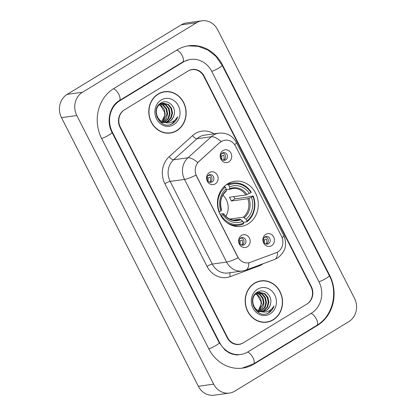 <?xml version="1.0" encoding="UTF-8"?>
<svg xmlns="http://www.w3.org/2000/svg" width="416" height="416" viewBox="0 0 416 416"><rect width="100%" height="100%" fill="white"/><g stroke="black" fill="none" stroke-linecap="round" stroke-linejoin="round"><path stroke-width="0.62" d="M227.661 183.81A22.807 20.379 82.1 0 0 218.618 210.766A22.807 20.379 82.1 0 0 241.01 226.455A22.807 20.379 82.1 0 0 248.097 223.912A22.807 20.379 82.1 0 0 257.145 196.955A22.807 20.379 82.1 0 0 234.749 181.267A22.807 20.379 82.1 0 0 227.661 183.81M247.281 246.771A6.453 5.767 -97.9 0 1 239.382 244.145A6.453 5.767 -97.9 0 1 241.498 235.42A6.453 5.767 -97.9 0 1 249.397 238.046A6.453 5.767 -97.9 0 1 247.281 246.771M240.739 237.957A3.874 3.458 82.1 0 0 239.205 242.533A3.874 3.458 82.1 0 0 243.006 245.201A3.874 3.458 82.1 0 0 244.208 244.769A3.874 3.458 82.1 0 0 245.747 240.188A3.874 3.458 82.1 0 0 241.94 237.526A3.874 3.458 82.1 0 0 240.739 237.957M215.238 183.888A6.453 5.767 -97.9 0 1 207.345 181.267A6.453 5.767 -97.9 0 1 209.456 172.541A6.453 5.767 -97.9 0 1 217.355 175.162A6.453 5.767 -97.9 0 1 215.238 183.888M208.697 175.074A3.874 3.458 82.1 0 0 207.163 179.655A3.874 3.458 82.1 0 0 210.964 182.317A3.874 3.458 82.1 0 0 212.17 181.886A3.874 3.458 82.1 0 0 213.704 177.31A3.874 3.458 82.1 0 0 209.903 174.642A3.874 3.458 82.1 0 0 208.697 175.074M271.575 245.7A6.453 5.767 -97.9 0 1 263.676 243.079A6.453 5.767 -97.9 0 1 265.793 234.354A6.453 5.767 -97.9 0 1 273.686 236.974A6.453 5.767 -97.9 0 1 271.575 245.7M265.034 236.886A3.874 3.458 82.1 0 0 263.494 241.467A3.874 3.458 82.1 0 0 267.301 244.13A3.874 3.458 82.1 0 0 268.502 243.698A3.874 3.458 82.1 0 0 270.041 239.122A3.874 3.458 82.1 0 0 266.235 236.454A3.874 3.458 82.1 0 0 265.034 236.886M228.857 161.86A6.453 5.767 -97.9 0 1 220.958 159.234A6.453 5.767 -97.9 0 1 223.07 150.509A6.453 5.767 -97.9 0 1 230.968 153.135A6.453 5.767 -97.9 0 1 228.857 161.86M222.31 153.046A3.874 3.458 82.1 0 0 220.776 157.622A3.874 3.458 82.1 0 0 224.578 160.285A3.874 3.458 82.1 0 0 225.784 159.853A3.874 3.458 82.1 0 0 227.318 155.277A3.874 3.458 82.1 0 0 223.517 152.615A3.874 3.458 82.1 0 0 222.31 153.046M241.004 237.812A3.874 3.458 -97.9 0 1 243.958 240.989A3.874 3.458 -97.9 0 1 242.294 245.034A3.874 3.458 -97.9 0 1 242.029 245.18M208.967 174.928A3.874 3.458 -97.9 0 1 211.921 178.105A3.874 3.458 -97.9 0 1 210.252 182.151A3.874 3.458 -97.9 0 1 209.986 182.296M265.299 236.74A3.874 3.458 -97.9 0 1 268.252 239.918A3.874 3.458 -97.9 0 1 266.588 243.963A3.874 3.458 -97.9 0 1 266.323 244.109M222.581 152.901A3.874 3.458 -97.9 0 1 225.534 156.073A3.874 3.458 -97.9 0 1 223.865 160.118A3.874 3.458 -97.9 0 1 223.6 160.264M219.929 142.61A11.622 10.379 -97.9 0 1 221.411 141.502A11.622 10.379 -97.9 0 1 225.025 140.208A11.622 10.379 -97.9 0 1 235.628 146.229L281.507 236.278A11.622 10.379 -97.9 0 1 276.063 252.782L250.323 262.345A11.622 10.379 -97.9 0 1 248.357 262.839A11.622 10.379 -97.9 0 1 237.754 256.823L196.628 176.114A11.622 10.379 -97.9 0 1 198.947 161.517L219.648 142.652L222.648 140.826M310.965 286.702L203.783 76.336A12.912 11.534 82.1 0 0 192 69.649A12.912 11.534 82.1 0 0 187.985 71.089L124.582 109.725A12.912 11.534 82.1 0 0 120.354 127.176L227.542 337.537A12.912 11.534 82.1 0 0 239.325 344.224A12.912 11.534 82.1 0 0 243.334 342.789L306.738 304.153A12.912 11.534 82.1 0 0 310.965 286.702M247.962 351.868L311.366 313.232A23.239 20.764 82.1 0 0 318.973 281.824L211.791 71.458A23.239 20.764 82.1 0 0 190.58 59.42A23.239 20.764 82.1 0 0 183.357 62.01L119.959 100.646A23.239 20.764 82.1 0 0 112.346 132.054L219.534 342.42A23.239 20.764 82.1 0 0 240.744 354.458A23.239 20.764 82.1 0 0 247.962 351.868M348.873 321.615A17.212 15.376 82.1 0 0 354.51 298.35L217.636 29.718A17.212 15.376 82.1 0 0 201.926 20.8A17.212 15.376 82.1 0 0 196.576 22.719L82.451 92.264A17.212 15.376 82.1 0 0 76.814 115.528L213.689 384.16A17.212 15.376 82.1 0 0 229.398 393.078A17.212 15.376 82.1 0 0 234.749 391.16L348.873 321.615M201.926 20.8L186.602 22.922A17.212 15.376 82.1 0 0 181.251 24.84L67.127 94.385A17.212 15.376 82.1 0 0 61.49 117.65L198.364 386.282A17.212 15.376 82.1 0 0 214.074 395.2L229.398 393.078M317.533 325.343A37.008 33.062 82.1 0 0 329.654 275.314L222.466 64.953A37.008 33.062 82.1 0 0 188.692 45.781A37.008 33.062 82.1 0 0 177.19 49.899L113.786 88.535A37.008 33.062 82.1 0 0 101.67 138.564L208.853 348.925A37.008 33.062 82.1 0 0 242.632 368.098A37.008 33.062 82.1 0 0 254.134 363.979L317.533 325.343L316.664 325.463M158.116 94A20.873 18.647 82.1 0 0 149.838 118.669A20.873 18.647 82.1 0 0 170.331 133.026A20.873 18.647 82.1 0 0 176.816 130.702A20.873 18.647 82.1 0 0 185.094 106.033A20.873 18.647 82.1 0 0 164.601 91.676A20.873 18.647 82.1 0 0 158.116 94M169.562 133.115A20.873 18.647 82.1 0 0 171.808 132.532M254.509 283.176A20.873 18.647 82.1 0 0 246.23 307.845A20.873 18.647 82.1 0 0 266.718 322.202A20.873 18.647 82.1 0 0 273.208 319.878A20.873 18.647 82.1 0 0 281.486 295.209A20.873 18.647 82.1 0 0 260.993 280.852A20.873 18.647 82.1 0 0 254.509 283.176M265.954 322.291A20.873 18.647 82.1 0 0 268.2 321.708M248.778 262.772A15.064 6.64 69.6 0 1 245.892 270.104L242.351 270.998A17.212 15.376 -97.9 0 1 226.642 262.08A15.064 2.449 153 0 0 238.118 257.8L195.998 175.131A15.064 2.449 -27 0 1 184.522 179.416A17.212 15.376 -97.9 0 1 187.954 157.789A15.064 5.788 48 0 1 197.725 162.557L219.648 142.652M307.07 303.95A12.912 11.534 82.1 0 0 311.298 286.499L204.116 76.133A12.912 11.534 82.1 0 0 192.332 69.446A12.912 11.534 82.1 0 0 188.318 70.886L124.249 109.928A12.912 11.534 82.1 0 0 120.021 127.379L227.209 337.74A12.912 11.534 82.1 0 0 238.992 344.432A12.912 11.534 82.1 0 0 243.001 342.992L307.07 303.95M262.548 280.925A20.873 18.647 82.1 0 0 260.229 280.977M166.161 91.749A20.873 18.647 82.1 0 0 163.836 91.801M164.632 91.889A20.654 18.455 82.1 0 0 158.215 94.188A20.654 18.455 82.1 0 0 150.02 118.602A20.654 18.455 82.1 0 0 170.3 132.813A20.654 18.455 82.1 0 0 176.722 130.51A20.654 18.455 82.1 0 0 184.912 106.096A20.654 18.455 82.1 0 0 164.632 91.889L163.098 92.102A20.654 18.455 82.1 0 0 161.59 92.383M161.928 103.402L166.124 104.884L169.109 108.571L170.076 113.49L168.709 118.331L164.523 122.221M162.152 122.907L161.481 122.975M161.632 103.506L165.516 104.967L168.501 108.654L169.468 113.573L168.1 118.414L164.211 122.158M164.044 122.122A9.729 8.689 82.1 0 0 166.884 122.252A9.729 8.689 82.1 0 0 169.91 121.17A9.729 8.689 82.1 0 0 174.106 114.743C176.478 106.512 167.523 98.816 161.19 102.882C149.328 108.976 160.176 130.536 171.974 123.916L172.552 123.588C175.011 122.049 176.706 119.792 177.642 116.813C176.108 119.47 173.966 121.321 171.205 122.356C168.834 123.188 166.447 123.11 164.044 122.122C156.016 120.926 153.535 107.848 160.248 104.192L163.134 103.132L168.558 104.546L171.543 108.233L172.51 113.152L171.142 117.993L167.752 121.467L165.75 122.325M164.585 122.569L160.321 122.08M162.828 103.178L167.95 104.629L170.934 108.316L171.902 113.24L170.534 118.082L167.144 121.55L165.448 122.32M174.106 114.743C173.404 117.65 171.896 119.808 169.572 121.217L166.655 122.283M164.72 122.382L160.456 120.978L156.754 116.75M158.413 105.243L159.64 104.276L163.134 103.132M159.619 104.64L161.257 105.555L164.247 109.247L165.209 114.166L161.938 121.384M161.829 121.332A9.729 8.689 82.1 0 0 164.471 112.076L160.649 105.638L159.338 104.868M159.879 103.766L160.441 103.839M160.758 103.901L163.691 105.217L166.676 108.909L167.643 113.828L166.39 118.461L163.249 121.914M159.713 103.906L160.15 103.984M160.467 104.062L163.082 105.305L166.072 108.992L167.034 113.911L162.926 121.805M160.134 103.568L161.621 103.402M160.394 103.516L161.32 103.49M161.179 100.012A14.03 12.537 82.1 0 0 156.588 118.981A14.03 12.537 82.1 0 0 173.753 124.686A14.03 12.537 82.1 0 0 178.344 105.721A14.03 12.537 82.1 0 0 161.179 100.012M167.242 133.162A20.654 18.455 82.1 0 0 168.771 133.026L170.3 132.813M177.642 116.813L172.266 123.625L170.565 124.446M261.019 281.065A20.654 18.455 82.1 0 0 254.602 283.364A20.654 18.455 82.1 0 0 246.412 307.778A20.654 18.455 82.1 0 0 266.692 321.989A20.654 18.455 82.1 0 0 273.109 319.686A20.654 18.455 82.1 0 0 281.304 295.272A20.654 18.455 82.1 0 0 261.019 281.065L259.49 281.278A20.654 18.455 82.1 0 0 257.982 281.559M258.32 292.583L262.512 294.06L265.502 297.747L266.469 302.666L265.096 307.507L260.915 311.397M258.544 312.083L257.873 312.151M258.024 292.682L261.903 294.143L264.893 297.83L265.86 302.754L264.488 307.596L260.603 311.334M260.437 311.298A9.729 8.689 82.1 0 0 263.276 311.428A9.729 8.689 82.1 0 0 266.297 310.346A9.729 8.689 82.1 0 0 270.494 303.924C272.865 295.688 263.91 287.992 257.582 292.058C245.716 298.152 256.568 319.712 268.367 313.092L268.939 312.764C271.398 311.225 273.094 308.968 274.035 305.989C272.501 308.646 270.353 310.497 267.597 311.532C265.226 312.364 262.839 312.286 260.437 311.298C252.403 310.102 249.928 297.024 256.641 293.368L259.522 292.308L264.945 293.722L267.935 297.409L268.897 302.328L267.53 307.174L264.139 310.643L262.142 311.501M260.978 311.745L256.714 311.256M259.22 292.354L264.337 293.805L267.327 297.492L268.289 302.416L266.921 307.258L263.531 310.726L261.836 311.496M270.494 303.924C269.797 306.826 268.289 308.984 265.964 310.393L263.042 311.459M261.108 311.558L256.849 310.154L253.146 305.926M254.8 294.419L256.032 293.452L259.522 292.308M256.006 293.816L257.65 294.731L260.634 298.423L261.602 303.342L258.326 310.56M258.216 310.508A9.729 8.689 82.1 0 0 260.858 301.252L257.041 294.819L255.731 294.044M256.272 292.942L256.828 293.015M257.145 293.077L260.083 294.393L263.068 298.085L264.035 303.004L262.782 307.637L259.641 311.09M256.105 293.082L256.537 293.16M256.859 293.238L259.475 294.481L262.46 298.168L263.427 303.087L259.314 310.981M256.521 292.744L258.008 292.578M256.786 292.692L257.712 292.666M257.572 289.188A14.03 12.537 82.1 0 0 252.975 308.157A14.03 12.537 82.1 0 0 270.14 313.862A14.03 12.537 82.1 0 0 274.737 294.897A14.03 12.537 82.1 0 0 257.572 289.188M263.63 322.338A20.654 18.455 82.1 0 0 265.158 322.202L266.692 321.989M274.035 305.989L268.658 312.801L266.958 313.622M221.369 153.899L222.758 153.291A6.453 5.767 82.1 0 0 222.487 152.948M223.496 160.243A6.453 5.767 82.1 0 0 223.72 155.184L220.579 156.26M221.541 159.037A4.732 4.228 82.1 0 0 221.593 156.12M264.092 237.744L265.476 237.136A6.453 5.767 82.1 0 0 265.205 236.787M266.219 244.088A6.453 5.767 82.1 0 0 266.438 239.028L263.302 240.105M264.264 242.876A4.732 4.228 82.1 0 0 264.311 239.964M209.882 182.276A6.453 5.767 82.1 0 0 210.106 177.216L206.965 178.292M207.927 181.064A4.732 4.228 82.1 0 0 207.979 178.152M207.756 175.932L209.139 175.323A6.453 5.767 82.1 0 0 208.874 174.975M241.925 245.159A6.453 5.767 82.1 0 0 242.143 240.094L239.008 241.171M239.97 243.948A4.732 4.228 82.1 0 0 240.016 241.03M239.798 238.815L241.181 238.207A6.453 5.767 82.1 0 0 240.911 237.858M227.209 222.898A21.346 19.068 82.1 0 0 238.701 225.295A21.346 19.068 82.1 0 0 243.62 223.839L243.615 223.028A20.483 18.299 82.1 0 1 221.322 215.618L222.867 214.677A18.507 16.531 82.1 0 0 242.72 221.276L240.011 219.201L233.516 220.1M219.944 214.131L223.34 213.658L222.867 214.677M226.351 184.683L227.926 184.465L228.701 185.172A20.483 18.299 82.1 0 1 250.988 192.582L245.882 194.969L229.419 197.246A15.922 14.227 -97.9 0 1 231.348 201.032L234.879 198.879A20.441 18.262 82.1 0 0 233.844 196.633M234.879 198.879L248.092 197.049L249.106 196.576L253.204 196.009L252.918 196.368A20.483 18.299 82.1 0 1 246.948 220.995L246.953 221.806A21.346 19.068 82.1 0 0 253.204 196.009M233.626 225.971A21.346 19.068 82.1 0 0 234.603 225.862L238.701 225.295M246.953 221.806L243.251 222.321M219.034 211.994L219.398 211.832A20.483 18.299 82.1 0 1 225.363 187.205L224.593 186.498A21.346 19.068 82.1 0 0 222.435 188.443M224.593 186.498L224.13 186.56M221.322 215.618L220.844 215.826M246.948 220.995L246.059 219.242A18.507 16.531 82.1 0 0 251.373 197.309L252.918 196.368M242.72 221.276L243.615 223.028M225.363 187.205L226.252 188.958A18.507 16.531 82.1 0 0 220.943 210.891L219.398 211.832M251.373 197.309L247.806 198.749L231.348 201.032M229.814 219.04L243.344 217.168L246.059 219.242M225.872 191.459L226.268 190.809L226.252 188.958M220.943 210.891L221.411 209.877M223.34 213.658L223.522 213.866A16.552 14.789 82.1 0 0 240.973 219.664M250.988 192.582L251.274 192.223A21.346 19.068 82.1 0 0 232.846 183.009L228.743 183.576A21.346 19.068 82.1 0 0 227.776 183.737M232.846 183.009A21.346 19.068 82.1 0 0 227.926 184.465M249.444 193.523A18.507 16.531 82.1 0 0 229.59 186.924L228.701 185.172M229.59 186.924L229.601 188.776L229.211 189.426L226.257 189.836M245.882 194.969A15.922 14.227 82.1 0 0 232.424 188.542L229.211 189.426M225.831 216.346A15.922 14.227 82.1 0 0 222.888 195.12M198.947 161.517L198.671 161.554M188.126 45.864L198.224 46.311L207.792 49.972L215.987 56.477L222.113 65.239L329.3 275.6A6.885 1.118 153 0 1 325.827 278.543A6.885 1.118 153 0 1 318.926 281.726M329.3 275.6C338.432 292.568 332.706 316.202 316.883 325.328A6.885 2.886 -121.4 0 0 316.441 319.176A6.885 2.886 -121.4 0 0 311.002 313.456M316.883 325.328L253.479 363.964A6.885 2.886 -121.4 0 0 253.037 357.807A6.885 2.886 -121.4 0 0 247.593 352.092M208.806 348.826A6.885 1.118 -27 0 0 215.706 345.649A6.885 1.118 -27 0 0 219.18 342.706L111.992 132.34C105.955 121.274 110.016 105.726 119.309 100.63L182.707 61.994L189.431 59.576M101.618 138.466A6.885 1.118 -27 0 0 108.519 135.283A6.885 1.118 -27 0 0 111.992 132.34M113.428 88.759A6.885 2.886 58.6 0 1 118.867 94.484A6.885 2.886 58.6 0 1 119.309 100.63M176.826 50.123A6.885 2.886 58.6 0 1 182.27 55.843A6.885 2.886 58.6 0 1 182.707 61.994M222.113 65.239A6.885 1.118 153 0 1 218.639 68.182A6.885 1.118 153 0 1 211.739 71.36M198.364 386.282L213.689 384.16M61.49 117.65L76.814 115.528M67.127 94.385L82.451 92.264M181.251 24.84L196.576 22.719M329.186 275.382L329.654 275.314M253.256 364.099L254.134 363.979M221.998 65.016L222.466 64.953M219.066 342.482L219.534 342.42M111.883 132.122L112.346 132.054M119.09 100.766L119.959 100.646M182.489 62.13L183.357 62.01M263.224 263.666A21.518 19.224 -97.9 0 1 262.028 264.462A21.518 19.224 -97.9 0 1 258.981 265.944L230.303 276.598A21.518 19.224 -97.9 0 1 207.022 266.37L164.902 183.7A21.518 19.224 -97.9 0 1 169.198 156.671L192.572 135.606A21.518 19.224 -97.9 0 1 214.027 133.838M169.198 156.671A4.306 1.654 -132 0 0 173.592 159.78L187.954 157.789L211.333 136.724A17.212 15.376 -97.9 0 1 213.533 135.08A17.212 15.376 -97.9 0 1 218.884 133.162L204.516 135.153A17.212 15.376 82.1 0 0 199.17 137.072A17.212 15.376 82.1 0 0 196.966 138.715L173.592 159.78A17.212 15.376 82.1 0 0 170.154 181.402L212.274 264.072A17.212 15.376 82.1 0 0 227.984 272.99L242.351 270.998M221.166 141.549A15.064 5.788 48 0 0 211.333 136.724L196.966 138.715A4.306 1.654 -132 0 1 192.572 135.606M282.152 237.765A15.064 2.449 -27 0 0 283.759 235.435L236.335 142.36A15.064 2.449 153 0 1 234.707 144.706M207.022 266.37A4.306 0.697 -27 0 1 212.274 264.072L226.642 262.08L184.522 179.416L170.154 181.402A4.306 0.697 -27 0 0 164.902 183.7M277.462 252.127A15.064 6.64 69.6 0 1 274.576 259.449L245.892 270.104M230.261 272.672A4.306 1.898 -110.4 0 0 230.303 276.598M258.804 265.309A4.306 1.898 -110.4 0 0 258.981 265.944M223.584 213.694C227.167 218.535 231.572 220.667 236.798 220.085A15.922 14.227 82.1 0 0 240.011 219.201M244.306 217.63A16.552 14.789 82.1 0 0 248.976 198.354M226.268 190.809A16.552 14.789 82.1 0 0 221.598 210.085M243.344 217.168A15.922 14.227 82.1 0 0 247.806 198.749M247.052 194.574A16.552 14.789 82.1 0 0 229.601 188.776M232.424 188.542A15.922 14.227 82.1 0 0 229.398 189.348M242.065 368.17L253.479 363.964M239.595 354.619C236.038 355.103 232.534 354.5 229.076 352.81L225.061 350.168L219.18 342.706M236.527 355.04L240.744 354.458M274.576 259.449L277.472 258.045C285.438 252.091 287.534 244.556 283.759 235.435M236.335 142.36C232.502 135.611 226.689 132.543 218.884 133.162M160.17 103.537L160.701 103.464M256.563 292.718L257.088 292.64M221.66 209.924C219.424 202.358 220.896 196.175 226.075 191.376"/></g></svg>
